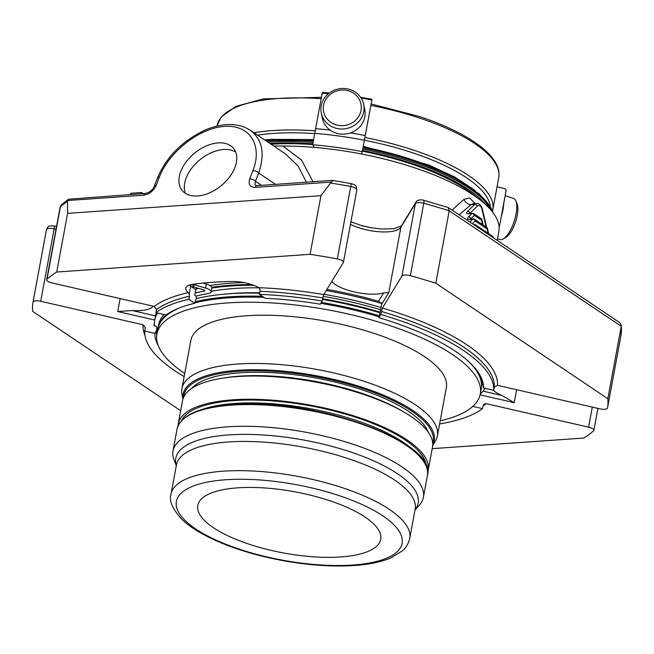 <?xml version="1.0" encoding="UTF-8"?>
<svg xmlns="http://www.w3.org/2000/svg" width="654" height="654" viewBox="0 0 654 654"><rect width="100%" height="100%" fill="white"/><g stroke="black" fill="none" stroke-linecap="round" stroke-linejoin="round"><path stroke-width="0.98" d="M340.742 556.955A93.04 31.098 -169.5 0 0 380.726 539.354A93.04 31.098 -169.5 0 0 334.635 502.411A93.04 31.098 -169.5 0 0 237.762 487.835A93.04 31.098 -169.5 0 0 197.77 505.444A93.04 31.098 -169.5 0 0 243.86 542.379A93.04 31.098 -169.5 0 0 340.742 556.955M323.599 105.237A19.04 17.781 168.4 0 1 354.493 93.857A19.04 17.781 168.4 0 1 348.827 124.415A19.04 17.781 168.4 0 1 323.599 105.237M497.531 238.751L499.983 239.56A21.639 7.734 -71.7 0 0 503.31 238.923L506.024 237.296A19.04 6.802 -71.7 0 0 517.249 215.305A19.04 6.802 -71.7 0 0 517.069 203.893L515.859 200.966A21.639 7.734 -71.7 0 0 513.57 198.473L505.158 195.693M321.228 105.793A21.639 20.209 168.4 0 1 342.32 88.494A21.639 20.209 168.4 0 1 363.689 104.403A21.639 20.209 168.4 0 1 346.546 128.536A21.639 20.209 168.4 0 1 321.294 113.085A21.639 20.209 168.4 0 1 321.228 105.793M503.31 238.923A21.639 7.734 -71.7 0 0 516.055 213.932A21.639 7.734 -71.7 0 0 515.859 200.966M363.689 104.403L364.744 109.553A21.639 20.209 168.4 0 1 364.801 116.845A21.639 20.209 168.4 0 1 343.718 134.152A21.639 20.209 168.4 0 1 322.348 118.243L321.294 113.085M501.348 216.261A21.639 7.734 -71.7 0 0 503.016 209.615A21.639 7.734 -71.7 0 0 503.711 203.508M499.043 226.243A164.865 55.108 -169.5 0 0 499.591 225.728L506.188 190.167L505.329 188.875L497.065 186.709M330.172 130.13A164.865 55.108 -169.5 0 0 315.612 128.666L312.628 144.747L314.378 147.412M314.746 133.326A164.865 55.108 -169.5 0 1 364.401 140.218L365.259 135.558A164.865 55.108 -169.5 0 0 350.389 132.934M364.401 140.218L362.283 151.638A164.865 55.108 -169.5 0 0 312.628 144.747M361.131 98.059A164.865 55.108 10.5 0 1 371.856 99.997L365.259 135.558M328.488 93.677A164.865 55.108 10.5 0 0 322.201 93.105L315.612 128.666M361.539 154.009L362.283 151.638M482.636 224.616L481.606 220.243A2.199 0.49 -13.3 0 0 481.957 219.867A2.199 2.199 0 0 0 481.042 218.55A2.199 1.635 123.9 0 1 481.606 220.243L474.403 215.411A2.199 1.619 -134 0 0 471.926 213.605L468.428 216.981A2.199 1.619 -134 0 1 470.905 218.788L469.801 219.172M488.105 233.282L487.075 228.916A2.199 0.49 -13.3 0 0 487.426 228.532A2.199 2.199 0 0 0 486.511 227.216A2.199 1.635 123.9 0 1 487.075 228.916L475.278 220.995A2.199 1.619 -134 0 0 472.793 219.18L469.858 222.025M493.451 237.86A2.199 0.49 -13.3 0 0 493.557 237.647A2.199 2.199 0 0 0 492.642 236.331A2.199 1.635 123.9 0 1 493.247 237.721M486.151 226.971L481.973 209.296A5.494 3.172 86 0 0 477.314 206.173L470.03 213.204L468.926 213.588M475.916 226.088A2.199 1.619 -134 0 0 473.954 224.772M470.447 213.482L470.03 213.204A2.199 1.619 -134 0 0 467.553 211.397L474.829 204.359A7.693 4.439 86 0 1 476.709 203.459C479.505 203.533 481.377 205.356 482.317 208.92L486.674 227.33M142.67 193.641L141.779 192.513L130.816 193.282L130.596 194.483M154.164 186.529A4.398 2.264 21.2 0 1 156.11 185.483L159.323 177.169A4.398 2.264 21.2 0 0 157.377 178.215L154.164 186.529C152.717 189.979 149.823 192.284 145.482 193.445A4.398 2.534 86 0 0 143.635 195.194C149.275 194.271 153.437 191.033 156.11 185.483M248.945 129.402L250.106 130.138C262.36 139.343 265.213 153.625 258.673 173.008A4.398 2.264 -158.8 0 0 252.934 170.62C262.949 145.196 249.624 124.456 224.51 126.394C199.535 127.955 168.969 151.761 159.323 177.169M249.714 178.943C248.128 184.412 249.934 187.232 255.158 187.404A4.398 2.534 86 0 1 257.006 185.654L255.722 185.458L254.897 184.346L255.452 181.322A4.398 2.264 -158.8 0 0 249.714 178.943L252.934 170.62M472.891 203.754L471.068 204.62L474.829 204.359A2.199 1.619 -134 0 1 477.314 206.173M141.779 192.513L141.55 193.715M143.635 195.194L67.55 200.516L68.645 199.217L145.482 193.445M67.55 200.516L67.607 213.376L56.735 272.031A292.085 97.634 -169.5 0 0 46.99 279.201A6.597 2.207 -169.5 0 0 46.671 279.708A6.597 2.207 -169.5 0 0 51.936 282.912L154.254 306.432L156.486 309.595L155.914 312.653L166.059 314.983A166.852 55.778 -169.5 0 1 194.753 303.26L196.462 297.537L196.02 296.09L194.761 295.248L195.186 292.943A169.149 56.546 10.5 0 1 204.13 291.136A2.199 0.736 10.5 0 0 204.776 290.752A2.199 0.736 10.5 0 0 203.369 289.779L192.619 286.64L194.843 284.94L205.593 288.079A8.69 2.902 10.5 0 1 211.152 291.937A8.69 2.902 10.5 0 1 208.618 293.442A162.658 54.372 -169.5 0 0 196.045 296.164M197.59 195.963A33.191 21.026 140.7 0 1 182.164 190.469A33.191 21.026 140.7 0 1 194.524 153.175A33.191 21.026 140.7 0 1 233.535 148.417A33.191 21.026 140.7 0 1 229.456 177.144A33.191 21.026 140.7 0 1 197.59 195.963M67.607 213.376L320.951 195.669L331.235 182.09L333.099 180.717M350.936 221.747L361.891 225.704L370.434 227.674L381.388 229.039L393.912 228.696L401.392 225.99L415.862 202.29C416.909 199.445 422.026 199.707 423.596 200.238A4.398 1.055 105.5 0 1 423.776 203.28A292.085 97.634 10.5 0 1 449.216 210.809L621.251 326.281L621.3 325.202L619.763 322.651M620.94 335.543A4.398 4.145 10.1 0 1 620.924 335.616A6.597 2.207 10.5 0 1 620.924 335.625L620.924 335.616A292.085 97.634 10.5 0 0 621.251 326.281L607.828 398.703L435.793 283.223L449.216 210.809L448.064 207.465L423.596 200.238M257.006 185.654L332.477 180.373L351.288 183.619L337.325 258.91A292.085 97.634 -169.5 0 0 310.078 254.332L56.735 272.031M452.102 210.106L463.948 199.396L469.678 197.876L474.502 202.977M463.948 199.396A6.597 4.635 -131.8 0 0 471.068 204.62L459.165 214.847M306.383 182.196L298.142 166.034L285.381 153.821M491.604 210.85A146.455 48.96 -169.5 0 0 362.749 149.12M313.07 142.392A146.455 48.96 -169.5 0 0 267.936 142.106M273.666 145.948L282.92 146.055A153.101 51.175 10.5 0 1 498.879 231.5L497.228 240.394M282.92 146.055L301.559 160.091L312.988 181.738M485.816 204.776A145.36 48.592 -169.5 0 0 362.488 150.502M312.808 143.798A145.36 48.592 -169.5 0 0 269.906 143.43M476.545 197.255A143.161 47.856 -169.5 0 0 362.357 151.229M312.669 144.559A143.161 47.856 -169.5 0 0 271.124 144.248M435.793 283.223A292.085 97.634 -169.5 0 0 410.352 275.694A6.597 2.207 -169.5 0 0 401.94 276.021L415.364 203.607A6.597 2.207 10.5 0 1 423.776 203.28L410.352 275.694M482.93 382.377A165.854 55.443 -169.5 0 1 483.085 385.198L483.6 387.969L493.745 390.299L494.31 387.242L497.481 385.312L599.8 408.832A6.597 2.207 -169.5 0 0 607.501 408.039A6.597 2.207 -169.5 0 0 607.509 408.031A292.085 97.634 -169.5 0 0 607.828 398.703M145.311 327.621L143.054 324.776L40.728 301.265A6.597 2.207 -169.5 0 0 33.027 302.058A292.085 97.634 -169.5 0 0 32.7 311.394L180.676 410.72M432.196 448.652L583.801 438.057A292.085 97.634 -169.5 0 0 593.546 430.896A6.597 2.207 -169.5 0 0 593.857 430.381A6.597 2.207 -169.5 0 0 588.592 427.185L592.311 407.115M320.951 195.669L310.078 254.332M330.72 183.038A292.085 97.634 10.5 0 1 350.748 186.496A6.597 2.207 10.5 0 1 356.847 189.864L343.424 262.279A6.597 2.207 -169.5 0 1 343.317 262.548L323.763 294.578L322.774 297.971A177.177 59.228 -169.5 0 0 260.006 291.308L259.834 289.043L258.837 287.703A21.639 7.235 -169.5 0 0 232.628 281.506A195.75 65.433 -169.5 0 0 192.922 284.286A21.639 7.235 -169.5 0 0 185.72 288.161A21.639 7.235 -169.5 0 0 188.385 292.632L189.243 293.973L189.423 296.237L188.859 299.303L194.753 303.26M323.926 294.316A169.149 56.546 10.5 0 1 381.069 307.543L381.723 303.505L381.552 302.589L381.135 303.268A166.95 55.811 -169.5 0 1 381.723 303.448M326.926 289.395A165.854 55.443 -169.5 0 1 378.543 301.29L381.135 303.268M493.165 390.168A30.288 10.129 -169.5 0 0 502.1 395.547L514.224 402.66L516.619 389.71M120.148 298.584L117.745 311.533L132.222 310.536A30.288 10.129 -169.5 0 0 153.134 306.17M331.774 281.449A30.288 10.129 -169.5 0 0 355.089 292.117A30.288 10.129 -169.5 0 0 383.628 292.967L388.795 292.591L400.894 227.298A30.288 10.129 10.5 0 1 380.334 231.827A30.288 10.129 10.5 0 1 350.454 224.355M197.246 288.635L196.38 288.054L195.186 292.943M244.13 282.618A165.854 55.443 -169.5 0 0 209.959 285.553M322.774 297.971L322.209 301.036L320.264 304.208A166.852 55.778 -169.5 0 0 265.344 298.33L259.442 294.365L260.006 291.308M381.069 307.543L378.887 317.68L380.824 314.509L382.377 308.059L401.94 276.021M54.323 225.892L49.524 226.039C48.649 225.932 47.628 227.134 46.45 229.644L33.027 302.058A6.597 2.207 -169.5 0 0 33.027 302.066L46.45 229.644A6.597 2.207 10.5 0 1 54.151 228.843A4.398 0.523 102.9 0 0 54.323 225.892L56.555 226.407M322.209 301.036A177.177 59.228 -169.5 0 0 259.442 294.365M343.424 262.279A6.597 2.207 -169.5 0 0 337.325 258.91M188.859 299.303A177.177 59.228 -169.5 0 0 155.914 312.653M154.426 325.806A169.149 56.546 10.5 0 1 154.344 323.387L153.919 325.692L156.077 326.183L156.968 327.45L156.314 331.014A165.854 55.443 -169.5 0 0 156.723 335.396M439.627 423.923A177.177 59.228 -169.5 0 0 482.538 408.652L483.102 405.594L484.05 404.139L486.274 403.665L588.592 427.185M482.538 408.652L472.785 406.412M145.278 327.948L144.706 331.006A177.177 59.228 -169.5 0 0 184.15 376.573M156.314 331.014L154.851 333.336L144.706 331.006M154.851 333.336A166.852 55.778 -169.5 0 0 158.366 345.917M157.361 331.701A165.854 55.443 10.5 0 1 156.968 327.45M493.745 390.299A177.177 59.228 -169.5 0 0 380.824 314.509M483.6 387.969A166.852 55.778 -169.5 0 0 483.224 383.726A166.852 55.778 -169.5 0 0 378.887 317.68M415.028 509.899L419.157 505.403A127.334 42.567 -169.5 0 0 423.4 497.318A127.334 42.567 -169.5 0 0 305.958 432.269A127.334 42.567 -169.5 0 0 172.999 450.917A127.334 42.567 -169.5 0 0 174.062 459.975L176.302 465.648M178.002 425.967A127.113 42.494 10.5 0 1 178.24 423.857A127.113 42.494 10.5 0 1 310.961 405.243A127.113 42.494 10.5 0 1 428.198 470.185A127.113 42.494 10.5 0 1 427.659 472.237M428.198 470.185L432.507 446.968A127.113 42.494 -169.5 0 0 369.535 396.504A127.113 42.494 -169.5 0 0 237.173 376.581A127.113 42.494 -169.5 0 0 182.54 400.64L178.24 423.857M428.37 432.319A122.821 41.055 -169.5 0 0 408.627 411.407A122.821 41.055 -169.5 0 0 288.373 374.006A122.821 41.055 -169.5 0 0 191.647 388.443M432.703 445.488L435.302 441.278A129.917 43.426 -169.5 0 0 437.395 435.965A129.917 43.426 -169.5 0 0 415.535 404.891A129.917 43.426 -169.5 0 0 275.849 364.229A129.917 43.426 -169.5 0 0 181.918 388.615A129.917 43.426 -169.5 0 0 181.967 394.329L182.891 399.185M181.918 388.615L190.862 340.342A129.917 43.426 10.5 0 1 284.801 315.956A129.917 43.426 10.5 0 1 424.487 356.618A129.917 43.426 10.5 0 1 446.339 387.691L437.395 435.965M440.199 420.816A164.432 54.969 -169.5 0 0 480.281 393.978A164.432 54.969 -169.5 0 0 452.617 354.648A164.432 54.969 -169.5 0 0 275.816 303.186A164.432 54.969 -169.5 0 0 156.927 334.047A164.432 54.969 -169.5 0 0 184.722 373.467M379.001 316.773A164.432 54.969 -169.5 0 0 320.803 303.333M263.963 297.398A164.432 54.969 -169.5 0 0 194.966 302.827M179.409 307.952A164.432 54.969 -169.5 0 0 157.867 328.954L156.927 334.047M480.281 393.978L481.23 388.885A164.432 54.969 -169.5 0 0 468.64 361.564M379.68 312.686A164.424 54.961 -169.5 0 0 322.504 299.426M259.663 293.172A164.424 54.961 -169.5 0 0 222.957 294.292A164.424 54.961 -169.5 0 0 196.257 298.633M164.048 314.525A164.424 54.961 -169.5 0 0 158.628 324.891L157.998 328.333M481.328 388.263L481.973 384.814A164.424 54.961 -169.5 0 0 482.243 380.113M379.786 312.138A158.047 52.835 -169.5 0 0 322.626 298.772M259.744 292.747A158.047 52.835 -169.5 0 0 227.24 293.891L222.957 294.292M211.822 287.294A165.307 55.255 10.5 0 1 251.676 284.572M211.275 291.292A158.047 52.835 10.5 0 1 259.025 287.834M211.88 288.038A164.759 55.075 10.5 0 1 253.695 285.299M193.061 284.269L192.619 286.64M195.023 283.999L194.843 284.94M202.977 283.092L206.337 284.073A8.69 2.902 10.5 0 1 211.896 287.923A8.69 2.902 10.5 0 1 211.871 288.038M163.925 314.492A162.658 54.372 -169.5 0 0 163.574 315.048M380.653 309.783A162.658 54.372 -169.5 0 0 323.133 296.385M326.207 290.572A169.149 56.546 10.5 0 1 381.723 303.505M154.344 323.387A169.149 56.546 10.5 0 1 154.655 320.395L155.399 316.381A169.149 56.546 10.5 0 1 156.445 312.776M195.996 288.921A169.149 56.546 10.5 0 1 198.505 288.357M154.655 320.395A169.149 56.546 10.5 0 1 157.647 313.053M484.974 388.288A169.149 56.546 10.5 0 1 480.232 394.223M235.693 152.145A33.191 21.026 -39.3 0 0 199.911 159.756A33.191 21.026 -39.3 0 0 185.393 193.331M371.12 103.953L419.14 116.428C469.409 133.04 502.681 156.919 498.724 177.741A143.161 47.856 -169.5 0 0 419.394 117.998A143.161 47.856 -169.5 0 0 370.851 105.392M321.163 98.721A143.161 47.856 -169.5 0 0 217.202 125.56L221.24 116.943L235.971 106.373L263.26 98.909L321.425 97.307M492.56 210.85L492.781 209.82A143.161 47.856 -169.5 0 0 413.442 150.085A143.161 47.856 -169.5 0 0 364.867 137.471M315.53 130.833A143.161 47.856 -169.5 0 0 253.973 132.737M490.377 206.517A140.962 47.121 -169.5 0 0 412.126 152.635A140.962 47.121 -169.5 0 0 364.392 140.234M314.697 133.604A140.962 47.121 -169.5 0 0 257.586 135.157M471.321 219.065L470.905 218.788L474.403 215.411A2.199 1.635 -56.1 0 0 473.839 213.711A2.199 2.199 0 0 0 472.458 213.343A2.199 1.267 86 0 0 471.926 213.605L468.338 213.85C466.335 213.842 466.073 213.024 467.553 211.397M472.425 223.75L475.278 220.995A2.199 1.635 -56.1 0 0 474.714 219.294A2.199 2.199 0 0 0 473.332 218.927A2.199 1.267 86 0 0 472.793 219.18L469.212 219.433C467.209 219.425 466.948 218.608 468.428 216.981M476.186 226.268A2.199 1.635 -56.1 0 0 475.581 224.878A2.199 2.199 0 0 0 474.207 224.51A2.199 1.267 86 0 0 473.79 224.665M472.989 213.498A2.199 1.267 86 0 0 472.458 213.343L468.877 213.596A2.199 1.267 86 0 0 468.338 213.85M473.864 219.082A2.199 1.267 86 0 0 473.332 218.927L469.752 219.18A2.199 1.267 86 0 0 469.212 219.433M474.739 224.665A2.199 1.267 86 0 0 474.207 224.51L473.627 224.551M261.445 185.344L255.452 181.322L258.673 173.008L275.571 184.354M68.637 199.192L61.615 204.628A4.398 4.006 48.6 0 0 60.405 206.787A292.085 97.634 10.5 0 1 67.337 201.448M255.158 187.404L331.235 182.09M360.395 225.27A153.101 51.175 10.5 0 1 371.251 227.821M266.325 141.027A146.455 48.96 10.5 0 1 268.835 140.839A146.455 48.96 10.5 0 1 313.291 141.174M362.97 147.902A146.455 48.96 10.5 0 1 493.124 212.787M269.195 140.16A143.161 47.856 10.5 0 1 271.034 140.03A143.161 47.856 10.5 0 1 313.462 140.275M363.15 146.946A143.161 47.856 10.5 0 1 444.949 172.738M415.862 202.29A4.398 4.112 31.4 0 0 415.364 203.607L400.894 227.298A4.398 4.112 31.4 0 1 401.392 225.99M607.501 408.039L620.924 335.616L607.509 408.031M61.615 204.628L60.094 207.293A6.597 2.207 10.5 0 1 60.405 206.787L46.99 279.201M483.028 391.166L502.1 395.547M189.251 285.128A21.639 7.235 -169.5 0 0 190.682 286.207L189.243 293.973M132.222 310.536L155.497 315.882M378.543 301.29L383.628 292.967M195.799 289.64L190.682 286.207A3.295 2.461 -56.1 0 1 191.409 284.539M381.674 304.241L388.795 292.591M40.728 301.265L54.151 228.843L56.023 229.276M323.763 294.578A179.924 60.143 -169.5 0 0 258.837 287.703M188.385 292.632A179.924 60.143 -169.5 0 0 154.254 306.432M189.423 296.237A177.177 59.228 -169.5 0 0 156.486 309.595M117.745 311.533L154.72 320.027M480.11 394.82L514.224 402.66M483.044 405.905A179.924 60.143 -169.5 0 0 486.274 403.665M143.054 324.776A179.924 60.143 -169.5 0 0 144.926 335.232M497.481 385.312A179.924 60.143 -169.5 0 0 382.377 308.059M494.31 387.242A177.177 59.228 -169.5 0 0 381.388 311.443M352.784 565.04A114.802 38.373 -169.5 0 0 338.51 495.413A114.802 38.373 -169.5 0 0 176.457 506.736A114.802 38.373 -169.5 0 0 352.784 565.04M409.747 538.406A121.399 40.581 -169.5 0 0 297.774 476.382A121.399 40.581 -169.5 0 0 171.021 494.162C168.806 500.474 172.386 508.837 181.779 519.26C187.011 524.304 193.764 529.127 202.029 533.721C223.619 545.501 250.245 554.412 281.89 560.445C308.124 565.26 332.289 566.953 354.378 565.506C369.036 564.5 381.151 561.99 390.708 557.976L402.365 550.856C403.42 549.867 407.794 546.466 409.747 538.406L415.159 509.18A121.399 40.581 -169.5 0 0 303.194 447.156A121.399 40.581 -169.5 0 0 176.433 464.937L171.021 494.162M176.327 465.542A123.238 41.194 10.5 0 1 228.777 434.91A123.238 41.194 10.5 0 1 365.987 457.604A123.238 41.194 10.5 0 1 415.053 509.785M172.999 450.917L177.021 429.22A127.334 42.567 10.5 0 1 231.753 405.12A127.334 42.567 10.5 0 1 364.335 425.075A127.334 42.567 10.5 0 1 427.414 475.63L423.4 497.318M410.998 448.121A122.821 41.055 -169.5 0 0 234.868 403.436A122.821 41.055 -169.5 0 0 202.2 409.42M426.343 466.147A125.02 41.791 -169.5 0 0 359.496 418.519A125.02 41.791 -169.5 0 0 234.026 400.583A125.02 41.791 -169.5 0 0 181.42 420.751M224.257 377.93A122.821 41.055 10.5 0 1 401.695 410.818M432.703 443.249A126.745 42.371 -169.5 0 0 411.816 411.186A126.745 42.371 -169.5 0 0 272.996 371.349A126.745 42.371 -169.5 0 0 183.684 397.092M432.703 445.423A127.775 42.714 -169.5 0 0 412.788 410.459A127.775 42.714 -169.5 0 0 268.868 370.074A127.775 42.714 -169.5 0 0 182.907 399.128M379.132 315.735A164.424 54.961 -169.5 0 0 321.384 302.385M262.352 296.319A164.424 54.961 -169.5 0 0 195.497 301.731M166.607 314.599A164.424 54.961 -169.5 0 0 158.064 327.94M481.409 387.871A164.424 54.961 -169.5 0 0 478.213 372.347M206.337 284.073L205.593 288.079M204.31 290.172L204.13 291.136M492.781 209.82L498.724 177.741M217.112 126.075L217.202 125.56M371.954 99.269L360.567 97.225M329.314 93.04L322.553 92.41M483.159 224.968L481.957 219.867M481.042 218.55L473.839 213.711M488.628 233.633L487.426 228.532M486.511 227.216L474.714 219.294M492.642 236.331L475.581 224.878M473.218 203.705L476.709 203.459M157.377 178.215C166.525 156.617 182.662 140.471 205.797 129.778C220.562 123.688 233.674 122.911 245.119 127.44L250.073 130.121M620.932 335.584L621.3 325.202M448.44 207.645L619.771 322.651M285.438 153.862L250.106 130.138M265.475 140.455L313.421 140.463M363.109 147.183L410.557 159.363L450.958 175.648L479.635 194.189L493.329 213.065M264.69 139.923L271.565 139.343L313.593 139.572M363.281 146.226L428.64 164.947L455.053 177.185L475.033 190.404M351.288 183.619C355.482 185.352 356.095 184.224 356.847 189.864M60.094 207.293L46.671 279.708M597.936 408.407L593.857 430.381M177.021 429.22C180.806 415.225 199.225 406.96 232.284 404.434C312.097 397.076 438.278 441.654 427.414 475.63M211.896 287.923L211.152 291.937"/></g></svg>
